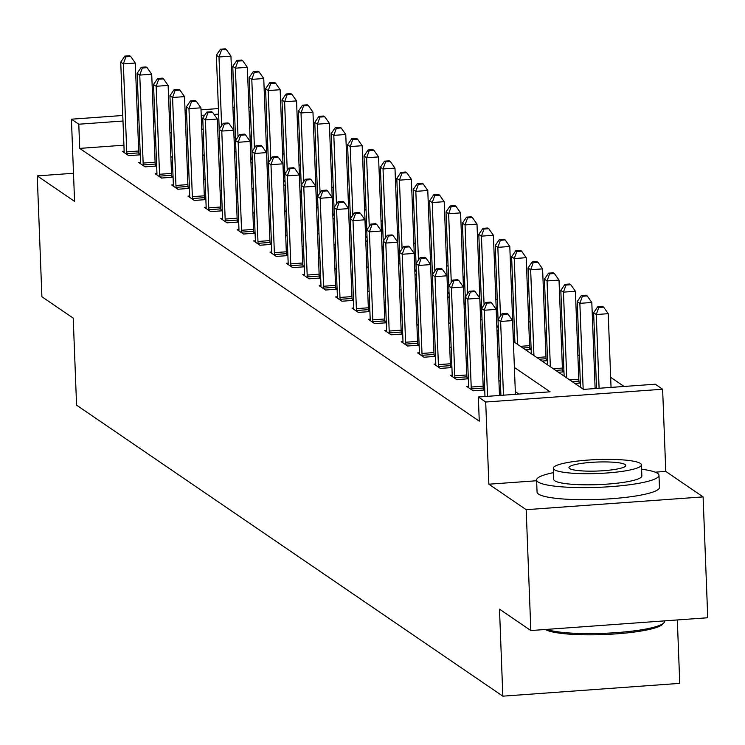<?xml version="1.0" encoding="UTF-8"?>
<svg xmlns="http://www.w3.org/2000/svg" width="745" height="745" viewBox="0 0 745 745"><rect width="100%" height="100%" fill="white"/><g stroke="black" fill="none" stroke-linecap="round" stroke-linejoin="round"><path stroke-width="1.12" d="M513.389 341.499L583.54 389.393L655.265 384.206L662.622 389.235L485.703 402.021L478.346 396.992L550.071 391.814L514.385 367.453M536.624 480.749L488.86 484.203L526.184 509.682L530.831 630.54L707.75 617.754L703.103 496.896L665.779 471.417L662.622 389.235M677.326 619.952L679.757 683.37L502.838 696.165L76.567 405.159L73.224 318.143L41.897 296.752L37.25 175.894L74.575 201.374L71.418 119.2L122.785 115.484M248.867 106.768L250.329 107.764M624.087 386.459L610.658 377.296M595.721 367.099L594.259 366.093M579.321 355.896L577.85 354.899M562.913 344.702L561.451 343.696M546.513 333.499L545.051 332.503M530.105 322.306L528.643 321.309M513.705 311.103L512.243 310.106M497.306 299.909L495.835 298.913M480.897 288.706L479.435 287.71M464.498 277.512L463.036 276.516M448.09 266.31L446.628 265.313M431.69 255.116L430.228 254.119M415.291 243.913L413.82 242.917M398.882 232.719L397.42 231.723M382.483 221.526L381.021 220.52M366.074 210.323L364.612 209.326M349.675 199.129L348.213 198.123M333.276 187.926L331.804 186.93M316.867 176.733L315.405 175.727M300.468 165.53L299.006 164.533M284.059 154.336L282.597 153.33M267.66 143.133L266.198 142.137M526.184 509.682L703.103 496.896M73.494 173.278L37.25 175.894M251.41 135.981L249.994 136.084M235.485 137.136L234.06 137.238M219.496 138.291L218.071 138.393M235.82 147.575L234.563 146.709M234.414 148.004L235.839 147.901M252.229 158.769L250.963 157.912M250.823 159.207L252.238 159.104M268.628 169.972L267.371 169.106M267.222 170.4L268.647 170.298M285.037 181.165L283.771 180.309M283.622 181.603L285.046 181.501M301.436 192.368L300.17 191.502M300.03 192.797L301.446 192.694M317.836 203.562L316.578 202.696M316.429 204L317.854 203.897M334.244 214.765L332.978 213.899M332.838 215.193L334.254 215.091M350.644 225.958L349.386 225.092M349.237 226.396L350.662 226.294M367.052 237.161L365.786 236.295M365.637 237.59L367.062 237.487M383.452 248.355L382.185 247.489M382.045 248.793L383.461 248.681M399.851 259.558L398.594 258.692M398.445 259.986L399.869 259.884M416.259 270.752L414.993 269.886M414.853 271.18L416.269 271.078M432.659 281.955L431.402 281.089M431.253 282.383L432.677 282.281M449.067 293.148L447.801 292.282M447.652 293.577L449.077 293.474M465.467 304.342L464.2 303.485M464.06 304.779L465.476 304.677M481.866 315.545L480.609 314.679M480.46 315.973L481.885 315.871M498.275 326.738L497.008 325.882M496.868 327.176L498.284 327.074M514.739 337.979L513.417 337.075M513.268 338.37L514.748 338.267M531.138 349.181L529.816 348.278M525.635 349.861L531.157 349.461M547.547 360.375L546.215 359.472M542.043 361.064L547.556 360.664M563.946 371.578L562.624 370.675M558.443 372.258L563.956 371.857M580.355 382.772L579.023 381.868M574.842 383.461L580.364 383.06M123.921 145.191L79.706 148.395L479.268 421.167L478.346 396.992M518.893 394.068L515.317 391.619M500.37 381.421L498.908 380.425M483.971 370.228L482.509 369.222M467.571 359.025L466.1 358.028M451.163 347.831L449.701 346.825M434.763 336.628L433.301 335.632M418.355 325.435L416.893 324.429M401.955 314.232L400.493 313.235M385.556 303.038L384.085 302.032M369.147 291.835L367.685 290.839M352.748 280.642L351.286 279.645M336.34 269.439L334.878 268.442M319.94 258.245L318.478 257.249M303.541 247.042L302.07 246.046M287.132 235.848L285.67 234.852M270.733 224.645L269.271 223.649M254.324 213.452L252.862 212.455M237.925 202.249L236.463 201.252M221.526 191.055L220.054 190.059M205.117 179.862L203.655 178.856M188.718 168.659L187.256 167.662M172.309 157.465L170.847 156.459M155.91 146.262L154.448 145.266M139.855 144.046L138.43 144.148M124.126 151.216L122.366 151.337L128.68 155.649L140.265 154.811M140.256 154.532L138.924 153.619M140.526 162.41L138.775 162.54L145.079 166.843L156.664 166.005M156.655 165.725L155.333 164.822M156.934 173.613L155.174 173.734L161.479 178.046L173.073 177.208M173.064 176.919L171.732 176.016M173.334 184.807L171.574 184.937L177.887 189.239L189.472 188.401M189.463 188.122L188.14 187.219M189.733 196.01L187.982 196.131L194.287 200.442L205.881 199.604M205.862 199.315L204.54 198.412M206.142 207.203L204.381 207.333L210.695 211.636L222.28 210.798M222.271 210.518L220.939 209.615M222.541 218.406L220.79 218.527L227.095 222.839L238.679 222.001M238.67 221.712L237.348 220.809M238.949 229.6L237.189 229.73L243.494 234.032L255.088 233.194M255.079 232.915L253.747 232.012M255.349 240.803L253.589 240.924L259.903 245.235L271.487 244.397M271.478 244.109L270.156 243.205M271.748 251.996L269.997 252.127L276.302 256.429L287.896 255.591M287.877 255.312L286.555 254.408M288.157 263.199L286.397 263.32L292.711 267.632L304.295 266.794M304.286 266.505L302.954 265.602M304.556 274.393L302.805 274.523L309.11 278.826L320.695 277.987M320.685 277.708L319.363 276.805M320.965 285.596L319.205 285.717L325.509 290.029L337.103 289.19M337.094 288.902L335.762 287.998M337.364 296.789L335.604 296.92L341.918 301.222L353.503 300.384M353.493 300.105L352.171 299.201M353.763 307.983L352.012 308.113L358.317 312.425L369.911 311.587M369.902 311.298L368.57 310.395M370.172 319.186L368.412 319.316L374.726 323.619L386.31 322.781M386.301 322.501L384.969 321.598M386.571 330.38L384.82 330.51L391.125 334.822L402.71 333.983M402.7 333.695L401.378 332.792M402.98 341.583L401.22 341.713L407.524 346.015L419.118 345.177M419.109 344.898L417.777 343.985M419.379 352.776L417.619 352.906L423.933 357.218L435.518 356.38M435.508 356.091L434.186 355.188M435.778 363.979L434.028 364.109L440.332 368.412L451.926 367.574M451.917 367.294L450.585 366.382M452.187 375.173L450.427 375.303L456.741 379.605L468.326 378.777M468.316 378.488L466.994 377.585M468.586 386.376L466.836 386.497L473.14 390.808L484.725 389.97M484.716 389.691L483.393 388.778M488.86 484.203L485.703 402.021M79.706 148.395L78.784 124.219L71.418 119.2M530.831 630.54L499.495 609.149L502.838 696.165M185.328 117.542L186.79 118.539M201.727 128.736L203.189 129.732M218.136 139.939L219.598 140.935M234.535 151.133L235.997 152.129M250.935 162.326L252.406 163.332M267.343 173.529L268.805 174.526M283.743 184.723L285.205 185.728M300.151 195.926L301.613 196.922M316.55 207.119L318.013 208.125M332.95 218.322L334.421 219.319M349.358 229.516L350.821 230.522M365.758 240.719L367.22 241.715M382.166 251.912L383.628 252.918M398.566 263.115L400.028 264.112M414.965 274.309L416.436 275.315M431.374 285.512L432.836 286.508M447.773 296.706L449.235 297.711M464.182 307.909L465.644 308.905M480.581 319.102L482.043 320.108M496.98 330.305L498.452 331.301M250.488 111.806L249.063 111.908M234.554 112.961L233.129 113.063M218.63 114.115L214.104 114.441M204.8 115.112L201.215 115.373M186.706 116.416L185.291 116.518M137.285 114.432L138.71 114.33M153.219 113.287L154.643 113.184M169.143 112.132L170.568 112.029M185.077 110.977L186.492 110.875M201.001 109.832L218.415 108.574M232.924 107.522L234.34 107.42M138.924 119.871L137.499 119.973M122.99 121.025L78.784 124.219M499.448 357.255L497.977 356.25M483.039 346.053L481.577 345.056M466.64 334.859L465.178 333.853M450.241 323.656L448.769 322.66M433.832 312.462L432.37 311.457M417.433 301.259L415.961 300.263M401.024 290.066L399.562 289.06M384.625 278.863L383.163 277.866M368.226 267.669L366.754 266.663M351.817 256.466L350.355 255.47M335.418 245.273L333.946 244.267M319.009 234.07L317.547 233.073M302.61 222.876L301.148 221.88M286.201 211.673L284.739 210.677M269.802 200.48L268.34 199.483M253.402 189.277L251.931 188.28M236.994 178.083L235.532 177.087M220.595 166.88L219.132 165.884M204.186 155.686L202.724 154.69M187.787 144.493L186.325 143.487M171.387 133.29L169.916 132.293M154.979 122.096L153.517 121.09M665.779 471.417L655.255 472.172M126.743 151.878L138.691 151.012L135.311 63.036L123.363 63.893L126.743 151.878A4.898 1.006 -94.1 0 0 126.883 153.731L126.976 154.485M125.914 56.816L130.701 56.471L129.649 55.754L124.862 56.099L125.914 56.816L123.363 63.893L120.727 62.105L124.108 150.08A4.898 1.006 -94.1 0 1 124.108 151.84L124.07 152.501M138.691 151.012A4.898 1.006 -94.1 0 0 138.84 152.874L139.082 154.895M135.311 63.036L130.701 56.471M124.862 56.099L120.727 62.105M234.712 147.985L234.47 145.955A4.898 1.006 85.9 0 1 234.33 144.102L230.95 56.117L218.993 56.983L216.367 55.186L219.207 129.211M221.628 125.682L218.993 56.983L221.544 49.906L226.331 49.552L225.279 48.835L220.492 49.189L221.544 49.906M216.367 55.186L220.492 49.189M226.331 49.552L230.95 56.117M553.47 472.637A61.239 9.685 -2.2 0 0 536.596 480.013A61.239 9.685 -2.2 0 0 538.02 481.978A61.239 9.685 -2.2 0 0 604.586 487.034A61.239 9.685 -2.2 0 0 658.99 475.31A61.239 9.685 -2.2 0 0 657.565 473.345A61.239 9.685 -2.2 0 0 641.594 469.257M536.596 480.013L537.061 492.1A61.239 9.685 -2.2 0 0 538.486 494.065A61.239 9.685 -2.2 0 0 605.052 499.122A61.239 9.685 -2.2 0 0 659.455 487.398L658.99 475.31M641.426 464.852L641.855 475.971A44.095 6.975 177.8 0 1 602.686 484.408A44.095 6.975 177.8 0 1 554.755 480.767A44.095 6.975 177.8 0 1 553.731 479.352L553.302 468.233A44.095 6.975 -2.2 0 0 554.327 469.648A44.095 6.975 -2.2 0 0 602.258 473.289A44.095 6.975 -2.2 0 0 641.426 464.852A44.095 6.975 -2.2 0 0 640.402 463.427A44.095 6.975 -2.2 0 0 592.471 459.795A44.095 6.975 -2.2 0 0 553.302 468.233M569.636 468.549A28.412 4.498 -2.2 0 0 600.517 470.896A28.412 4.498 -2.2 0 0 625.763 465.448A28.412 4.498 -2.2 0 0 625.102 464.535A28.412 4.498 -2.2 0 0 594.212 462.189A28.412 4.498 -2.2 0 0 568.966 467.637A28.412 4.498 -2.2 0 0 569.636 468.549M546.625 629.395A61.239 9.685 -2.2 0 0 610.351 633.017A61.239 9.685 -2.2 0 0 663.87 622.885A61.239 9.685 -2.2 0 0 664.596 621.302L664.577 620.874M663.87 622.885L662.473 624.347A59.777 9.452 177.8 0 1 605.871 634.461A59.777 9.452 177.8 0 1 545.377 629.488M143.142 163.081L155.1 162.214L151.719 74.23L139.762 75.096L143.142 163.081A4.898 1.006 -94.1 0 0 143.291 164.934L143.375 165.688M142.323 68.009L147.1 67.665L146.048 66.948L141.271 67.292L142.323 68.009L139.762 75.096L137.136 73.299L140.516 161.283A4.898 1.006 -94.1 0 1 140.507 163.034L140.47 163.704M155.1 162.214A4.898 1.006 -94.1 0 0 155.239 164.068L155.482 166.098M151.719 74.23L147.1 67.665M141.271 67.292L137.136 73.299M159.542 174.274L171.499 173.408L168.119 85.424L156.161 86.29L159.542 174.274A4.898 1.006 -94.1 0 0 159.691 176.127L159.784 176.882M158.722 79.212L163.5 78.868L162.457 78.151L157.67 78.495L158.722 79.212L156.161 86.29L153.535 84.502L156.916 172.477A4.898 1.006 -94.1 0 1 156.906 174.237L156.878 174.898M171.499 173.408A4.898 1.006 -94.1 0 0 171.648 175.271L171.89 177.291M168.119 85.424L163.5 78.868M157.67 78.495L153.535 84.502M251.112 159.179L250.879 157.158A4.898 1.006 85.9 0 1 250.73 155.305L247.349 67.32L235.392 68.186L232.766 66.389L235.606 140.405M238.037 136.884L235.392 68.186L237.953 61.099L242.73 60.755L241.678 60.038L236.901 60.382L237.953 61.099M232.766 66.389L236.901 60.382M242.73 60.755L247.349 67.32M267.52 170.382L267.278 168.351A4.898 1.006 85.9 0 1 267.129 166.498L263.749 78.514L251.801 79.38L249.165 77.582L252.015 151.598M254.436 148.078L251.801 79.38L254.352 72.302L259.139 71.948L258.087 71.231L253.3 71.576L254.352 72.302M249.165 77.582L253.3 71.576M259.139 71.948L263.749 78.514M175.95 185.468L187.898 184.611L184.527 96.627L172.57 97.493L175.95 185.468A4.898 1.006 -94.1 0 0 176.09 187.33L176.183 188.085M175.122 90.406L179.908 90.061L178.856 89.344L174.069 89.689L175.122 90.406L172.57 97.493L169.944 95.695L173.324 183.68A4.898 1.006 -94.1 0 1 173.315 185.43L173.278 186.101M187.898 184.611A4.898 1.006 -94.1 0 0 188.047 186.464L188.289 188.494M184.527 96.627L179.908 90.061M174.069 89.689L169.944 95.695M192.35 196.671L204.307 195.805L200.927 107.82L188.969 108.686L192.35 196.671A4.898 1.006 -94.1 0 0 192.499 198.524L192.583 199.278M191.53 101.609L196.308 101.264L195.255 100.547L190.478 100.892L191.53 101.609L188.969 108.686L186.343 106.898L189.724 194.873A4.898 1.006 -94.1 0 1 189.714 196.624L189.677 197.295M204.307 195.805A4.898 1.006 -94.1 0 0 204.447 197.667L204.689 199.688M200.927 107.82L196.308 101.264M190.478 100.892L186.343 106.898M208.758 207.864L220.706 207.008L217.326 119.023L205.378 119.889L208.758 207.864A4.898 1.006 -94.1 0 0 208.898 209.727L208.991 210.481M207.93 112.802L212.716 112.458L211.664 111.741L206.877 112.085L207.93 112.802L205.378 119.889L202.742 118.092L206.123 206.076A4.898 1.006 -94.1 0 1 206.123 207.827L206.086 208.498M220.706 207.008A4.898 1.006 -94.1 0 0 220.855 208.861L221.097 210.891M217.326 119.023L212.716 112.458M206.877 112.085L202.742 118.092M283.92 181.575L283.677 179.554A4.898 1.006 85.9 0 1 283.538 177.692L280.157 89.717L268.2 90.583L265.574 88.785L268.414 162.801M270.845 159.281L268.2 90.583L270.761 83.496L275.538 83.151L274.486 82.434L269.709 82.779L270.761 83.496M265.574 88.785L269.709 82.779M275.538 83.151L280.157 89.717M300.328 192.778L300.086 190.748A4.898 1.006 85.9 0 1 299.937 188.895L296.557 100.91L284.609 101.776L281.973 99.979L284.823 173.995M287.244 170.475L284.609 101.776L287.16 94.699L291.938 94.345L290.895 93.628L286.108 93.972L287.16 94.699M281.973 99.979L286.108 93.972M291.938 94.345L296.557 100.91M316.727 203.972L316.485 201.951A4.898 1.006 85.9 0 1 316.346 200.088L312.965 112.113L301.008 112.97L298.382 111.182L301.222 185.198M303.643 181.678L301.008 112.97L303.56 105.892L308.346 105.548L307.294 104.831L302.517 105.175L303.56 105.892M298.382 111.182L302.517 105.175M308.346 105.548L312.965 112.113M225.158 219.067L237.115 218.201L233.734 130.217L221.777 131.083L225.158 219.067A4.898 1.006 -94.1 0 0 225.307 220.92L225.39 221.675M224.338 124.005L229.115 123.661L228.063 122.944L223.286 123.288L224.338 124.005L221.777 131.083L219.151 129.285L222.532 217.27A4.898 1.006 -94.1 0 1 222.522 219.021L222.485 219.691M237.115 218.201A4.898 1.006 -94.1 0 0 237.255 220.064L237.497 222.084M233.734 130.217L229.115 123.661M223.286 123.288L219.151 129.285M333.127 215.175L332.894 213.144A4.898 1.006 85.9 0 1 332.745 211.291L329.365 123.307L317.407 124.173L314.781 122.376L317.621 196.391M320.052 192.871L317.407 124.173L319.968 117.086L324.746 116.742L323.693 116.024L318.916 116.369L319.968 117.086M314.781 122.376L318.916 116.369M324.746 116.742L329.365 123.307M241.557 230.261L253.514 229.404L250.134 141.42L238.177 142.286L241.557 230.261A4.898 1.006 -94.1 0 0 241.706 232.123L241.799 232.868M240.737 135.199L245.515 134.854L244.472 134.137L239.685 134.482L240.737 135.199L238.177 142.286L235.55 140.488L238.931 228.473A4.898 1.006 -94.1 0 1 238.922 230.224L238.894 230.894M253.514 229.404A4.898 1.006 -94.1 0 0 253.663 231.257L253.905 233.278M250.134 141.42L245.515 134.854M239.685 134.482L235.55 140.488M349.535 226.368L349.293 224.347A4.898 1.006 85.9 0 1 349.144 222.485L345.764 134.51L333.816 135.367L331.18 133.578L334.03 207.594M336.451 204.074L333.816 135.367L336.368 128.289L341.154 127.944L340.102 127.227L335.315 127.572L336.368 128.289M331.18 133.578L335.315 127.572M341.154 127.944L345.764 134.51M257.966 241.464L269.913 240.598L266.542 152.613L254.585 153.479L257.966 241.464A4.898 1.006 -94.1 0 0 258.105 243.317L258.198 244.071M257.137 146.402L261.923 146.057L260.871 145.331L256.084 145.685L257.137 146.402L254.585 153.479L251.959 151.682L255.339 239.667A4.898 1.006 -94.1 0 1 255.33 241.417L255.293 242.088M269.913 240.598A4.898 1.006 -94.1 0 0 270.062 242.451L270.305 244.481M266.542 152.613L261.923 146.057M256.084 145.685L251.959 151.682M365.935 237.571L365.693 235.541A4.898 1.006 85.9 0 1 365.553 233.688L362.172 145.703L350.215 146.569L347.589 144.772L350.429 218.788M352.86 215.268L350.215 146.569L352.776 139.483L357.553 139.138L356.501 138.421L351.724 138.766L352.776 139.483M347.589 144.772L351.724 138.766M357.553 139.138L362.172 145.703M274.365 252.657L286.322 251.801L282.942 163.816L270.984 164.682L274.365 252.657A4.898 1.006 -94.1 0 0 274.514 254.52L274.598 255.265M273.545 157.595L278.323 157.251L277.27 156.534L272.493 156.878L273.545 157.595L270.984 164.682L268.358 162.885L271.739 250.869A4.898 1.006 -94.1 0 1 271.729 252.62L271.692 253.281M286.322 251.801A4.898 1.006 -94.1 0 0 286.462 253.654L286.704 255.675M282.942 163.816L278.323 157.251M272.493 156.878L268.358 162.885M382.343 248.765L382.101 246.744A4.898 1.006 85.9 0 1 381.952 244.881L378.572 156.906L366.624 157.763L363.988 155.975L366.838 229.991M369.259 226.471L366.624 157.763L369.175 150.686L373.953 150.341L372.91 149.624L368.123 149.969L369.175 150.686M363.988 155.975L368.123 149.969M373.953 150.341L378.572 156.906M290.774 263.86L302.721 262.994L299.341 175.01L287.393 175.876L290.774 263.86A4.898 1.006 -94.1 0 0 290.913 265.714L291.006 266.468M289.945 168.798L294.731 168.454L293.679 167.727L288.892 168.081L289.945 168.798L287.393 175.876L284.758 174.079L288.138 262.063A4.898 1.006 -94.1 0 1 288.138 263.814L288.101 264.484M302.721 262.994A4.898 1.006 -94.1 0 0 302.87 264.847L303.113 266.878M299.341 175.01L294.731 168.454M288.892 168.081L284.758 174.079M398.743 259.968L398.501 257.938A4.898 1.006 85.9 0 1 398.361 256.084L394.98 168.1L383.023 168.966L380.397 167.169L383.237 241.184M385.659 237.664L383.023 168.966L385.575 161.879L390.361 161.535L389.309 160.818L384.532 161.162L385.575 161.879M380.397 167.169L384.532 161.162M390.361 161.535L394.98 168.1M307.173 275.054L319.13 274.197L315.75 186.213L303.792 187.079L307.173 275.054A4.898 1.006 -94.1 0 0 307.322 276.917L307.406 277.662M306.353 179.992L311.131 179.647L310.078 178.93L305.301 179.275L306.353 179.992L303.792 187.079L301.166 185.282L304.547 273.266A4.898 1.006 -94.1 0 1 304.537 275.017L304.5 275.678M319.13 274.197A4.898 1.006 -94.1 0 0 319.27 276.05L319.512 278.071M315.75 186.213L311.131 179.647M305.301 179.275L301.166 185.282M415.142 271.161L414.909 269.141A4.898 1.006 85.9 0 1 414.76 267.278L411.38 179.303L399.422 180.16L396.796 178.372L399.637 252.387M402.067 248.867L399.422 180.16L401.983 173.082L406.761 172.738L405.708 172.02L400.931 172.365L401.983 173.082M396.796 178.372L400.931 172.365M406.761 172.738L411.38 179.303M323.572 286.257L335.529 285.391L332.149 197.406L320.192 198.272L323.572 286.257A4.898 1.006 -94.1 0 0 323.721 288.11L323.814 288.864M322.753 191.195L327.53 190.841L326.487 190.124L321.7 190.478L322.753 191.195L320.192 198.272L317.566 196.475L320.946 284.46A4.898 1.006 -94.1 0 1 320.937 286.21L320.909 286.881M335.529 285.391A4.898 1.006 -94.1 0 0 335.678 287.244L335.921 289.274M332.149 197.406L327.53 190.841M321.7 190.478L317.566 196.475M431.551 282.364L431.308 280.334A4.898 1.006 85.9 0 1 431.159 278.481L427.779 190.496L415.831 191.363L413.196 189.565L416.045 263.581M418.466 260.061L415.831 191.363L418.383 184.276L423.169 183.931L422.117 183.214L417.33 183.559L418.383 184.276M413.196 189.565L417.33 183.559M423.169 183.931L427.779 190.496M339.981 297.451L351.929 296.594L348.558 208.609L336.6 209.475L339.981 297.451A4.898 1.006 -94.1 0 0 340.12 299.313L340.214 300.058M339.152 202.389L343.939 202.044L342.886 201.327L338.1 201.672L339.152 202.389L336.6 209.475L333.974 207.678L337.355 295.663A4.898 1.006 -94.1 0 1 337.345 297.413L337.308 298.075M351.929 296.594A4.898 1.006 -94.1 0 0 352.078 298.447L352.32 300.468M348.558 208.609L343.939 202.044M338.1 201.672L333.974 207.678M447.95 293.558L447.708 291.537A4.898 1.006 85.9 0 1 447.568 289.675L444.188 201.699L432.23 202.556L429.604 200.768L432.445 274.784M434.875 271.264L432.23 202.556L434.791 195.479L439.569 195.134L438.516 194.417L433.739 194.762L434.791 195.479M429.604 200.768L433.739 194.762M439.569 195.134L444.188 201.699M356.38 308.654L368.337 307.787L364.957 219.803L353 220.669L356.38 308.654A4.898 1.006 -94.1 0 0 356.529 310.507L356.613 311.261M355.561 213.592L360.338 213.238L359.286 212.521L354.508 212.865L355.561 213.592L353 220.669L350.374 218.872L353.754 306.856A4.898 1.006 -94.1 0 1 353.745 308.607L353.717 309.277M368.337 307.787A4.898 1.006 -94.1 0 0 368.486 309.641L368.719 311.671M364.957 219.803L360.338 213.238M354.508 212.865L350.374 218.872M464.358 304.761L464.116 302.731A4.898 1.006 85.9 0 1 463.967 300.878L460.587 212.893L448.639 213.759L446.004 211.962L448.853 285.978M451.274 282.457L448.639 213.759L451.191 206.672L455.968 206.328L454.925 205.611L450.138 205.955L451.191 206.672M446.004 211.962L450.138 205.955M455.968 206.328L460.587 212.893M372.789 319.847L384.737 318.981L381.356 231.006L369.408 231.872L372.789 319.847A4.898 1.006 -94.1 0 0 372.928 321.71L373.022 322.455M371.96 224.785L376.747 224.441L375.694 223.724L370.908 224.068L371.96 224.785L369.408 231.872L366.773 230.075L370.153 318.059A4.898 1.006 -94.1 0 1 370.153 319.81L370.116 320.471M384.737 318.981A4.898 1.006 -94.1 0 0 384.886 320.844L385.128 322.864M381.356 231.006L376.747 224.441M370.908 224.068L366.773 230.075M480.758 315.954L480.516 313.934A4.898 1.006 85.9 0 1 480.376 312.071L476.996 224.096L465.038 224.953L462.412 223.165L465.253 297.18M467.674 293.651L465.038 224.953L467.59 217.875L472.377 217.531L471.324 216.814L466.547 217.158L467.59 217.875M462.412 223.165L466.547 217.158M472.377 217.531L476.996 224.096M389.188 331.05L401.145 330.184L397.765 242.2L385.808 243.066L389.188 331.05A4.898 1.006 -94.1 0 0 389.337 332.903L389.421 333.658M388.369 235.988L393.146 235.634L392.094 234.917L387.316 235.262L388.369 235.988L385.808 243.066L383.181 241.268L386.562 329.253A4.898 1.006 -94.1 0 1 386.553 331.004L386.515 331.674M401.145 330.184A4.898 1.006 -94.1 0 0 401.285 332.037L401.527 334.067M397.765 242.2L393.146 235.634M387.316 235.262L383.181 241.268M497.157 327.157L496.924 325.127A4.898 1.006 85.9 0 1 496.775 323.274L493.395 235.29L481.438 236.156L478.811 234.358L481.652 308.374M484.082 304.854L481.438 236.156L483.999 229.069L488.776 228.724L487.724 228.007L482.946 228.352L483.999 229.069M478.811 234.358L482.946 228.352M488.776 228.724L493.395 235.29M405.587 342.244L417.545 341.378L414.164 253.402L402.207 254.259L405.587 342.244A4.898 1.006 -94.1 0 0 405.736 344.106L405.829 344.851M404.768 247.182L409.545 246.837L408.502 246.12L403.716 246.465L404.768 247.182L402.207 254.259L399.581 252.471L402.961 340.456A4.898 1.006 -94.1 0 1 402.952 342.206L402.924 342.868M417.545 341.378A4.898 1.006 -94.1 0 0 417.694 343.24L417.936 345.261M414.164 253.402L409.545 246.837M403.716 246.465L399.581 252.471M513.566 338.351L513.324 336.33A4.898 1.006 85.9 0 1 513.175 334.468L509.794 246.483L497.846 247.349L495.211 245.561L498.06 319.577M500.482 316.048L497.846 247.349L500.398 240.272L505.185 239.927L504.132 239.21L499.346 239.555L500.398 240.272M495.211 245.561L499.346 239.555M505.185 239.927L509.794 246.483M421.996 353.447L433.953 352.581L430.573 264.596L418.615 265.462L421.996 353.447A4.898 1.006 -94.1 0 0 422.136 355.3L422.229 356.054M421.167 258.375L425.954 258.031L424.901 257.314L420.115 257.658L421.167 258.375L418.615 265.462L415.989 263.665L419.37 351.649A4.898 1.006 -94.1 0 1 419.361 353.4L419.323 354.071M433.953 352.581A4.898 1.006 -94.1 0 0 434.093 354.434L434.335 356.464M430.573 264.596L425.954 258.031M420.115 257.658L415.989 263.665M529.965 349.554L529.723 347.524A4.898 1.006 85.9 0 1 529.583 345.671L526.203 257.686L514.246 258.552L511.619 256.755L514.916 342.542M517.542 344.339L514.246 258.552L516.807 251.465L521.584 251.121L520.532 250.404L515.754 250.748L516.807 251.465M511.619 256.755L515.754 250.748M521.584 251.121L526.203 257.686M438.395 364.64L450.353 363.774L446.972 275.799L435.015 276.656L438.395 364.64A4.898 1.006 -94.1 0 0 438.544 366.503L438.628 367.248M437.576 269.578L442.353 269.234L441.301 268.517L436.523 268.861L437.576 269.578L435.015 276.656L432.389 274.868L435.769 362.843A4.898 1.006 -94.1 0 1 435.76 364.603L435.732 365.264M450.353 363.774A4.898 1.006 -94.1 0 0 450.502 365.637L450.734 367.658M446.972 275.799L442.353 269.234M436.523 268.861L432.389 274.868M546.374 360.748L546.132 358.727A4.898 1.006 85.9 0 1 545.983 356.864L542.602 268.88L530.654 269.746L528.019 267.958L531.315 353.745M533.942 355.533L530.654 269.746L533.206 262.668L537.992 262.324L536.94 261.607L532.154 261.951L533.206 262.668M528.019 267.958L532.154 261.951M537.992 262.324L542.602 268.88M454.804 375.843L466.752 374.977L463.371 286.993L451.423 287.859L454.804 375.843A4.898 1.006 -94.1 0 0 454.944 377.696L455.037 378.451M453.975 280.772L458.762 280.427L457.709 279.71L452.923 280.055L453.975 280.772L451.423 287.859L448.788 286.061L452.168 374.046A4.898 1.006 -94.1 0 1 452.168 375.797L452.131 376.467M466.752 374.977A4.898 1.006 -94.1 0 0 466.901 376.83L467.143 378.86M463.371 286.993L458.762 280.427M452.923 280.055L448.788 286.061M562.773 371.951L562.531 369.92A4.898 1.006 85.9 0 1 562.391 368.067L559.011 280.083L547.054 280.949L544.427 279.151L547.724 364.938M550.35 366.736L547.054 280.949L549.605 273.862L554.392 273.517L553.339 272.8L548.562 273.145L549.605 273.862M544.427 279.151L548.562 273.145M554.392 273.517L559.011 280.083M471.203 387.037L483.16 386.171L479.78 298.196L467.823 299.052L471.203 387.037A4.898 1.006 -94.1 0 0 471.352 388.899L471.436 389.644M470.384 291.975L475.161 291.63L474.109 290.913L469.331 291.258L470.384 291.975L467.823 299.052L465.197 297.264L468.577 385.24A4.898 1.006 -94.1 0 1 468.568 387L468.531 387.661M483.16 386.171A4.898 1.006 -94.1 0 0 483.3 388.033L483.542 390.054M479.78 298.196L475.161 291.63M469.331 291.258L465.197 297.264M579.172 383.144L578.939 381.114A4.898 1.006 85.9 0 1 578.79 379.261L575.41 291.276L563.453 292.142L560.827 290.345L564.123 376.141M566.749 377.929L563.453 292.142L566.014 285.065L570.791 284.72L569.739 283.994L564.961 284.348L566.014 285.065M560.827 290.345L564.961 284.348M570.791 284.72L575.41 291.276M499.485 395.465L496.179 309.389L484.231 310.255L487.537 396.331M486.783 303.168L491.56 302.824L490.517 302.107L485.731 302.451L486.783 303.168L484.231 310.255L481.596 308.458L484.976 396.442A4.898 1.006 -94.1 0 1 484.976 396.517M496.179 309.389L491.56 302.824M485.731 302.451L481.596 308.458M595.125 388.555L591.809 302.479L579.861 303.345L577.226 301.548L580.523 387.335M583.158 389.132L579.861 303.345L582.413 296.259L587.2 295.914L586.147 295.197L581.361 295.542L582.413 296.259M577.226 301.548L581.361 295.542M587.2 295.914L591.809 302.479M515.419 394.319L512.588 320.592L500.631 321.449L503.462 395.176M503.182 314.371L507.969 314.027L506.917 313.31L502.13 313.654L503.182 314.371L500.631 321.449L498.005 319.661L500.91 395.362M512.588 320.592L507.969 314.027M502.13 313.654L498.005 319.661M611.049 387.4L608.218 313.673L596.261 314.539L593.635 312.742L596.54 388.452M599.092 388.266L596.261 314.539L598.822 307.462L603.599 307.117L602.547 306.391L597.769 306.744L598.822 307.462M593.635 312.742L597.769 306.744M603.599 307.117L608.218 313.673M126.883 153.731L138.84 152.874M143.291 164.934L155.239 164.068M159.691 176.127L171.648 175.271M176.09 187.33L188.047 186.464M192.499 198.524L204.447 197.667M208.898 209.727L220.855 208.861M225.307 220.92L237.255 220.064M241.706 232.123L253.663 231.257M258.105 243.317L270.062 242.451M274.514 254.52L286.462 253.654M290.913 265.714L302.87 264.847M307.322 276.917L319.27 276.05M323.721 288.11L335.678 287.244M340.12 299.313L352.078 298.447M356.529 310.507L368.486 309.641M372.928 321.71L384.886 320.844M389.337 332.903L401.285 332.037M405.736 344.106L417.694 343.24M422.136 355.3L434.093 354.434M529.723 347.524L522.934 348.017M529.583 345.671L520.457 346.323M438.544 366.503L450.502 365.637M546.132 358.727L539.333 359.211M545.983 356.864L536.856 357.526M454.944 377.696L466.901 376.83M562.531 369.92L555.733 370.414M562.391 368.067L553.265 368.719M471.352 388.899L483.3 388.033M578.939 381.114L572.141 381.608M578.79 379.261L569.664 379.922"/></g></svg>
